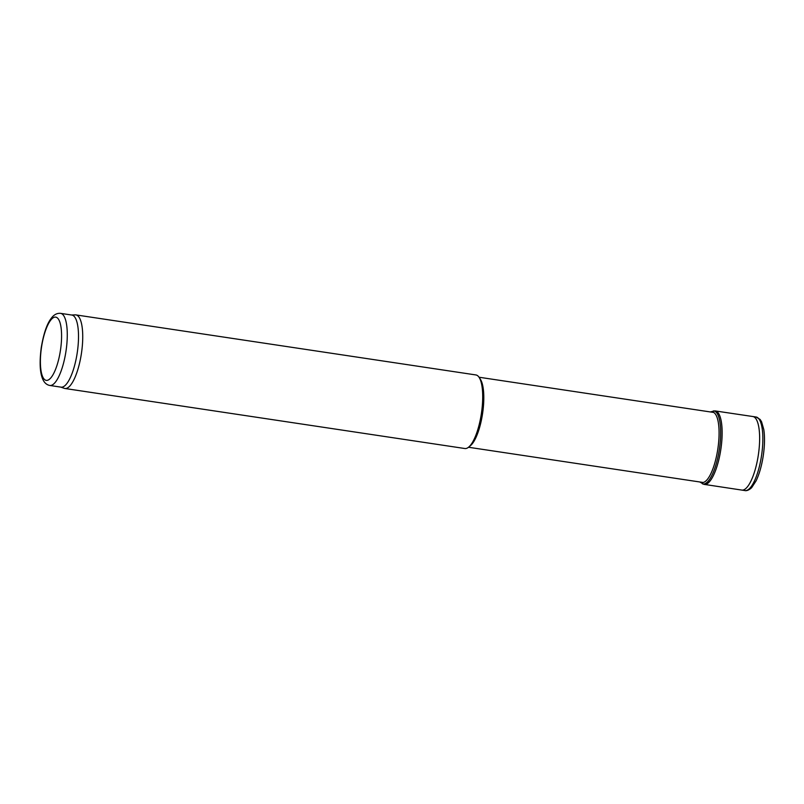 <?xml version="1.0" encoding="UTF-8"?>
<svg xmlns="http://www.w3.org/2000/svg" width="804" height="804" viewBox="0 0 804 804"><rect width="100%" height="100%" fill="white"/><g stroke="black" fill="none" stroke-linecap="round" stroke-linejoin="round"><path stroke-width="1.21" d="M64.883 388.483L464.863 448.521A37.195 11.155 -81.5 0 0 468.611 447.175A37.195 11.155 -81.5 0 0 481.415 413.387A37.195 11.155 -81.5 0 0 479.094 377.337A37.195 11.155 -81.5 0 0 478.511 376.553A37.195 11.155 -81.5 0 0 475.908 374.945L75.928 314.907A37.195 11.155 98.5 0 1 78.531 316.515A37.195 11.155 98.5 0 1 80.651 358.011A37.195 11.155 98.5 0 1 64.883 388.483A37.195 11.155 98.5 0 1 64.28 388.332L60.712 387.096M71.536 315.007L75.305 314.877A37.195 11.155 98.5 0 1 75.928 314.907M60.612 313.359L71.837 315.047A36.451 10.934 98.5 0 1 74.39 316.615A36.451 10.934 98.5 0 1 76.47 357.277A36.451 10.934 98.5 0 1 61.014 387.146L49.788 385.458C46.29 384.784 43.778 382.262 42.24 377.89C39.848 371.418 39.507 361.388 41.225 347.81C43.557 333.791 46.883 323.962 51.195 318.354C53.888 314.666 57.034 313.007 60.612 313.359A36.451 10.934 98.5 0 1 63.154 314.937A36.451 10.934 98.5 0 1 65.235 355.599A36.451 10.934 98.5 0 1 49.788 385.458M479.094 377.337L480.36 379.237A35.406 10.623 98.5 0 1 482.571 413.568A35.406 10.623 98.5 0 1 470.38 445.728L468.611 447.175M699.802 481.978L703.791 484.279A37.135 11.135 -81.5 0 0 704.334 484.4A37.135 11.135 -81.5 0 0 720.052 454.009A37.135 11.135 -81.5 0 0 717.962 412.583A37.135 11.135 -81.5 0 0 717.942 412.552A37.135 11.135 -81.5 0 0 715.359 410.955A37.135 11.135 -81.5 0 0 714.796 410.914L710.314 411.939M57.968 318.525A31.989 9.598 -81.5 0 0 40.582 355.81A31.989 9.598 -81.5 0 0 54.411 372.001A31.989 9.598 -81.5 0 0 57.968 318.525M758.654 418.603A37.205 11.155 -81.5 0 0 756.041 416.995L760.102 419.437L761.559 421.738L763.8 429.547C764.895 437.004 764.715 445.728 763.257 455.717C761.72 465.667 759.338 474.038 756.102 480.832L751.66 487.666C747.529 491.616 744.574 490.54 744.996 490.571A37.205 11.155 -81.5 0 0 760.745 460.26A37.205 11.155 -81.5 0 0 758.735 418.693A37.205 11.155 -81.5 0 0 758.654 418.603M743.449 489.927A37.205 11.155 -81.5 0 0 744.996 490.571L741.77 490.078A37.185 11.155 -81.5 0 0 757.207 461.365A37.185 11.155 -81.5 0 0 756.283 419.316A37.185 11.155 -81.5 0 0 755.438 418.13A37.185 11.155 -81.5 0 0 752.815 416.522L756.041 416.995M702.415 483.837A36.904 11.075 -81.5 0 0 718.434 454.652A36.904 11.075 -81.5 0 0 716.505 412.563A36.904 11.075 -81.5 0 0 713.359 410.934M700.977 482.159A35.587 10.673 -81.5 0 0 716.736 455.104A35.587 10.673 -81.5 0 0 715.078 413.658A35.587 10.673 -81.5 0 0 715.057 413.638A35.587 10.673 -81.5 0 0 711.49 412.12M713.6 412.432L479.023 377.227M703.088 482.47L468.501 447.255M715.359 410.955L752.815 416.522M704.334 484.4L741.77 490.078"/></g></svg>
